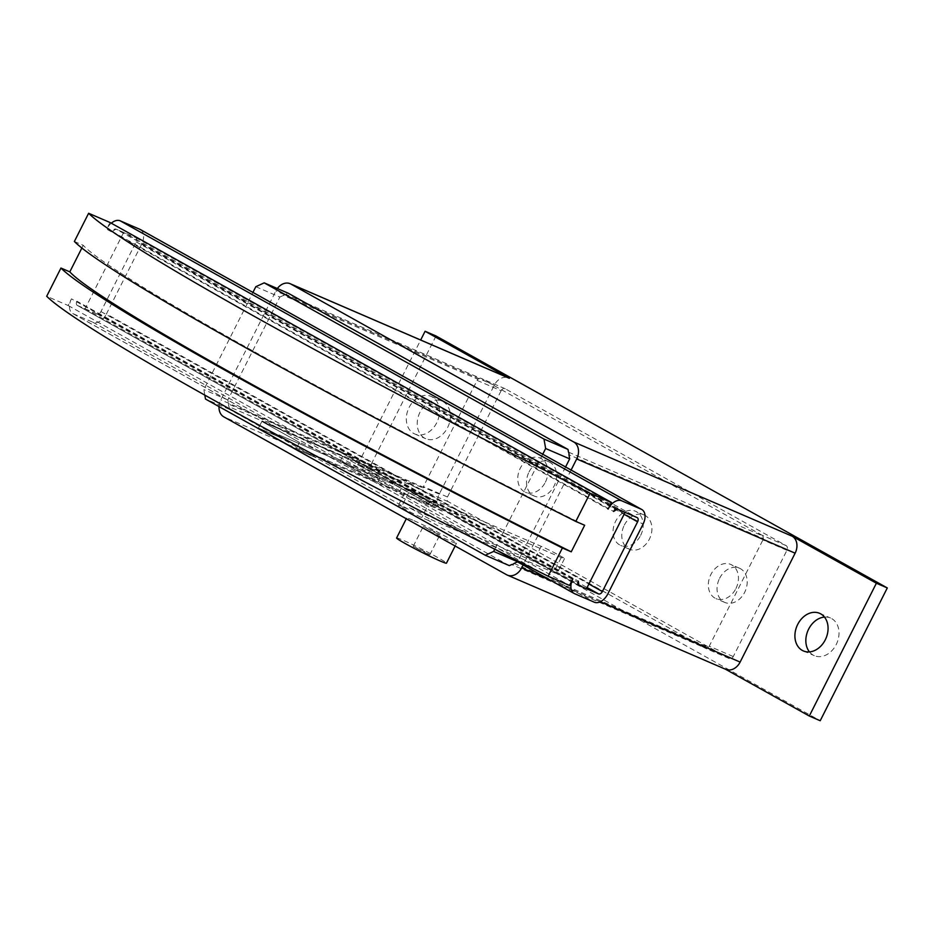 <?xml version="1.0" encoding="UTF-8"?>
<svg xmlns="http://www.w3.org/2000/svg" width="934" height="934" viewBox="0 0 934 934"><rect width="100%" height="100%" fill="white"/><g stroke="black" fill="none" stroke-linecap="round" stroke-linejoin="round"><path stroke-width="0.7" stroke-dasharray="4.67 3.5" d="M436.68 422.868A20.478 15.761 113.3 0 1 414.778 433.971A20.478 15.761 113.3 0 1 409.104 407.469A20.478 15.761 113.3 0 1 431.006 396.355A20.478 15.761 113.3 0 1 436.68 422.868M420.02 412.174A20.478 15.761 -66.7 0 0 425.706 438.688A20.478 15.761 -66.7 0 0 447.608 427.574A20.478 15.761 -66.7 0 0 441.922 401.071A20.478 15.761 -66.7 0 0 420.02 412.174M809.451 651.897A20.478 15.761 -66.7 0 0 814.308 655.645A20.478 15.761 -66.7 0 0 836.21 644.542A20.478 15.761 -66.7 0 0 830.536 618.028A20.478 15.761 -66.7 0 0 824.477 617.07M412.781 520.156A27.927 1.401 26.8 0 0 406.664 518.055A27.927 1.401 26.8 0 0 422.553 527.558A27.927 1.401 26.8 0 0 450.398 541.148A27.927 1.401 26.8 0 0 456.516 543.249A27.927 1.401 26.8 0 0 440.626 533.746A27.927 1.401 26.8 0 0 412.781 520.156M396.6 537.972A27.927 1.401 -153.2 0 1 402.729 540.074A27.927 1.401 -153.2 0 1 430.574 553.664A27.927 1.401 -153.2 0 1 446.464 563.167M427.795 554.072L429.838 554.773L424.538 551.597L413.213 546.378L427.795 554.072M437.859 534.155L439.902 534.855L434.602 531.679L423.277 526.449L437.859 534.155M719.589 578.321A18.622 14.325 113.3 0 1 739.506 568.222A18.622 14.325 113.3 0 1 744.667 592.319A18.622 14.325 113.3 0 1 724.749 602.418A18.622 14.325 113.3 0 1 719.589 578.321M735.922 588.548A18.622 14.325 -66.7 0 0 730.762 564.451A18.622 14.325 -66.7 0 0 710.856 574.55A18.622 14.325 -66.7 0 0 716.016 598.647A18.622 14.325 -66.7 0 0 735.922 588.548M624.321 525.13A18.622 14.325 113.3 0 1 644.226 515.031A18.622 14.325 113.3 0 1 649.387 539.128A18.622 14.325 113.3 0 1 629.481 549.227A18.622 14.325 113.3 0 1 624.321 525.13M640.654 535.357A18.622 14.325 -66.7 0 0 635.494 511.26A18.622 14.325 -66.7 0 0 615.576 521.359A18.622 14.325 -66.7 0 0 620.736 545.456A18.622 14.325 -66.7 0 0 640.654 535.357M529.053 471.939A18.622 14.325 113.3 0 1 548.958 461.84A18.622 14.325 113.3 0 1 554.119 485.937A18.622 14.325 113.3 0 1 534.201 496.036A18.622 14.325 113.3 0 1 529.053 471.939M545.386 482.166A18.622 14.325 -66.7 0 0 540.226 458.069A18.622 14.325 -66.7 0 0 520.308 468.168A18.622 14.325 -66.7 0 0 525.468 492.265A18.622 14.325 -66.7 0 0 545.386 482.166M401.725 506.391A14.897 0.747 26.8 0 0 398.456 505.271A14.897 0.747 26.8 0 0 406.932 510.338A14.897 0.747 26.8 0 0 421.783 517.588L428.332 520.413L429.173 518.755L553.675 572.46A14.897 0.747 26.8 0 0 556.944 573.581A14.897 0.747 26.8 0 0 548.468 568.514A14.897 0.747 26.8 0 0 533.618 561.264L409.115 507.559L408.275 509.217L401.725 506.391L410.108 489.79A14.897 0.747 -153.2 0 0 406.839 488.669L398.456 505.271M410.108 489.79L541.171 546.32A14.897 0.747 -153.2 0 1 556.022 553.57A14.897 0.747 -153.2 0 1 564.498 558.637A14.897 0.747 -153.2 0 1 561.229 557.528L430.165 500.986A14.897 0.747 -153.2 0 1 415.315 493.736A14.897 0.747 -153.2 0 1 406.839 488.669M110.037 222.502L106.686 229.145L608.116 509.1M625.079 512.369L123.65 232.414L116.003 229.122A3.724 2.37 119.2 0 0 112.15 231.492L116.003 229.122L617.432 509.077M112.15 231.492L613.58 511.447M76.927 301.215A3.724 2.37 119.2 0 0 77.3 305.406A3.724 2.37 119.2 0 0 77.44 305.476L76.927 301.215L578.356 581.17M123.65 232.414L85.076 308.78L77.44 305.476L578.59 585.279M572.892 578.811L71.463 298.857L68.112 305.5L46.7 296.265M81.865 248.012L83.231 245.303L74.37 241.486M68.112 305.5L569.542 585.455M85.076 308.78L586.505 588.735M584.661 525.258A547.452 27.436 -153.2 0 1 83.231 245.303M77.44 305.476L97.089 313.952A3.724 2.37 119.2 0 0 100.954 311.582L136.177 241.859A3.724 2.37 119.2 0 0 135.804 237.668A3.724 2.37 119.2 0 0 135.663 237.598L116.003 229.122M204.803 395.105L203.834 389.606L247.44 303.293L537.26 465.097L494.775 549.215M140.345 229.542A13.029 8.301 119.2 0 1 141.629 244.218L106.418 313.941L607.847 593.896M111.286 223.203A13.029 8.301 119.2 0 0 106.686 229.145M71.463 298.857A13.029 8.301 119.2 0 0 72.759 313.544A13.029 8.301 119.2 0 0 73.237 313.777L92.898 322.253A13.029 8.301 119.2 0 0 106.418 313.941M542.759 454.216L537.26 465.097L643.059 524.172M141.629 244.218L247.44 303.293L252.939 292.4M261.859 421.444L342.673 456.306L380.278 477.309L299.464 442.447L261.859 421.444L258.496 428.087L278.157 436.563L258.461 428.064L296.101 449.079L299.464 442.447L261.824 421.432L258.461 428.064L296.101 449.079L299.452 442.436L434.894 500.869L432.384 505.854L394.755 484.839L278.986 434.894L278.145 436.563L229.519 409.407L229.052 406.722L423.452 490.583L422.985 487.945L228.585 404.083L227.861 399.974L279.85 297.059L255.823 286.691M227.861 399.974L203.834 389.606M229.519 409.407L205.492 399.04M568.479 452.126L762.891 535.988A3.724 2.86 -66.7 0 0 762.074 535.229L481.279 378.457A3.724 2.86 -66.7 0 0 481.08 378.352A3.724 2.86 -66.7 0 0 480.228 378.177L285.827 294.315L288.221 293.218M762.891 535.988L763.347 538.626L568.946 454.765M514.039 563.459L708.439 647.32A3.724 2.86 -66.7 0 0 709.245 646.188L762.903 539.945A3.724 2.86 -66.7 0 0 763.347 538.626M708.439 647.32L706.104 648.394L511.704 564.533M423.452 490.583A3.724 2.86 -66.7 0 0 424.258 491.331L705.053 648.103A3.724 2.86 -66.7 0 0 705.263 648.208A3.724 2.86 -66.7 0 0 706.104 648.394M279.85 297.059L283.492 295.389L477.893 379.251A3.724 2.86 -66.7 0 0 477.099 380.372L423.429 486.614A3.724 2.86 -66.7 0 0 422.985 487.945M477.893 379.251L480.228 378.177M408.275 509.217L315.774 457.567L296.101 449.079L315.774 457.567L316.614 455.909L432.384 505.854M397.265 479.866L434.894 500.869L432.372 505.843L399.6 491.704L402.122 486.731L434.882 500.858L397.277 479.866L394.755 484.839L397.265 479.866L261.824 421.432M565.584 466.953L517.681 561.778L516.385 561.229M509.322 565.619L428.332 520.413M397.277 479.866L342.673 456.306L340.151 461.291L361.995 470.713L364.517 465.727L402.122 486.731L364.517 465.727L361.995 470.713L399.6 491.704L377.756 482.283L340.151 461.291L342.673 456.306L380.278 477.309L377.756 482.283L316.603 455.909L315.762 457.567L278.157 436.563L278.997 434.905L340.151 461.291L377.756 482.283L380.278 477.309L402.122 486.731L399.6 491.704L361.995 470.713L394.755 484.839L432.372 505.843M501.126 390.739L447.456 496.981A3.724 2.86 -66.7 0 0 448.285 501.698L729.08 658.47A3.724 2.86 -66.7 0 0 729.291 658.575A3.724 2.86 -66.7 0 0 733.272 656.555L786.93 550.313A3.724 2.86 -66.7 0 0 786.101 545.596L505.306 388.824A3.724 2.86 -66.7 0 0 505.107 388.719A3.724 2.86 -66.7 0 0 501.126 390.739L477.099 380.372M229.052 406.722A3.724 2.86 113.3 0 1 228.585 404.083M571.106 470.036L523.133 564.988M219.023 406.594A13.403 10.321 113.3 0 1 220.833 399.88L275.845 290.988A13.403 10.321 113.3 0 1 277.351 288.524M429.173 518.755L409.115 507.559M283.492 295.389A3.724 2.86 113.3 0 1 285.827 294.315M436.015 335.983L368.93 468.775L358.014 464.07L442.249 511.096A13.403 10.321 113.3 0 1 439.26 494.109L494.273 385.217A13.403 10.321 113.3 0 1 508.61 377.943M725.788 669.351A13.403 10.321 113.3 0 1 725.053 668.989L506.625 574.76M368.93 468.775L820.215 720.733M358.014 464.07L420.674 340.011M430.165 500.986L421.783 517.588M541.171 546.32L533.618 561.264M561.229 557.528L553.675 572.46M135.663 237.598L637.093 517.553M97.089 313.952L587.112 587.544M92.898 322.253L594.328 602.208M73.237 313.777L574.667 593.732M100.954 311.582L588.899 584.007M136.177 241.859L624.11 514.284M447.456 496.981L423.429 486.614M448.285 501.698L424.258 491.331M729.08 658.47L705.053 648.103M505.306 388.824L481.279 378.457M786.101 545.596L762.074 535.229M786.93 550.313L762.903 539.945M733.272 656.555L709.245 646.188M439.26 494.109L220.833 399.88M442.249 511.096L223.821 416.868M494.273 385.217L275.845 290.988M600.305 601.765L550.593 580.318M414.778 433.971L425.706 438.688M803.38 650.94L814.308 655.645M406.664 518.055L406.302 518.755M429.838 554.773L439.902 534.855M739.506 568.222L730.762 564.451M644.226 515.031L635.494 511.26M548.958 461.84L540.226 458.069M564.498 558.637L556.944 573.581M72.759 313.544L495.966 549.822M77.3 305.406L578.73 585.361M135.804 237.668L637.233 517.623M534.201 496.036L525.468 492.265M629.481 549.227L620.736 545.456M724.749 602.418L716.016 598.647M413.213 546.378L423.277 526.449M456.516 543.249L455.127 546.005M505.107 388.719L481.08 378.352M729.291 658.575L705.263 648.208M819.608 613.323L830.536 618.028M431.006 396.355L441.922 401.071"/><path stroke-width="1.4" d="M825.282 639.825A20.478 15.761 113.3 0 1 803.38 650.94A20.478 15.761 113.3 0 1 797.706 624.426A20.478 15.761 113.3 0 1 819.608 613.323A20.478 15.761 113.3 0 1 825.282 639.825M824.477 617.07A20.478 15.761 -66.7 0 0 808.634 629.142A20.478 15.761 -66.7 0 0 809.451 651.897M455.127 546.005L446.464 563.167A27.927 1.401 -153.2 0 1 440.334 561.065A27.927 1.401 -153.2 0 1 412.489 547.476A27.927 1.401 -153.2 0 1 396.6 537.972L406.302 518.755M611.466 502.457L110.037 222.502L88.625 213.267L74.37 241.486A558.625 27.997 26.8 0 0 575.799 521.441L584.661 525.258L571.246 551.819L562.385 548.001L548.13 576.22L569.542 585.455L572.892 578.811A13.029 8.301 -60.8 0 0 574.188 593.499A13.029 8.301 -60.8 0 0 574.667 593.732L594.328 602.208A13.029 8.301 -60.8 0 0 607.847 593.896L643.059 524.172A13.029 8.301 -60.8 0 0 641.775 509.497A13.029 8.301 -60.8 0 0 641.284 509.252L621.624 500.776A13.029 8.301 -60.8 0 0 608.116 509.1L611.466 502.457L590.054 493.222L575.799 521.441M617.432 509.077L613.58 511.447A3.724 2.37 119.2 0 1 617.432 509.077L625.079 512.369L586.505 588.735L578.858 585.431L598.519 593.907A3.724 2.37 119.2 0 0 602.383 591.537L637.607 521.814A3.724 2.37 119.2 0 0 637.233 517.623A3.724 2.37 119.2 0 0 637.093 517.553L617.432 509.077M578.858 585.431A3.724 2.37 119.2 0 1 578.73 585.361A3.724 2.37 119.2 0 1 578.356 581.17L578.59 585.279M562.385 548.001A558.625 27.997 -153.2 0 1 60.955 268.046L46.7 296.265A558.625 27.997 26.8 0 0 548.13 576.22M60.955 268.046L69.816 271.864L81.865 248.012M590.054 493.222A558.625 27.997 -153.2 0 1 88.625 213.267M571.246 551.819A547.452 27.436 -153.2 0 1 69.816 271.864M641.775 509.497L140.345 229.542A13.029 8.301 119.2 0 0 139.855 229.297L120.194 220.821A13.029 8.301 119.2 0 0 111.286 223.203M252.939 292.4L255.823 286.691L264.194 282.85L543.985 439.062L545.643 448.507L542.759 454.216M494.775 549.215L493.654 551.422L485.295 555.263L205.492 399.04L204.803 395.105M543.985 439.062L568.012 449.429L288.221 293.218L264.194 282.85M568.012 449.429L568.479 452.126A3.724 2.86 113.3 0 1 568.946 454.765L569.67 458.863L545.643 448.507M569.67 458.863L565.584 466.953M516.385 561.229L493.654 551.422M517.518 561.859L514.039 563.459A3.724 2.86 113.3 0 1 511.704 564.533L509.322 565.619L485.295 555.263M523.133 564.988L521.686 567.849A13.403 10.321 113.3 0 1 507.36 575.122A13.403 10.321 113.3 0 1 506.625 574.76L223.821 416.868A13.403 10.321 113.3 0 1 219.023 406.594M277.351 288.524A13.403 10.321 113.3 0 1 290.182 283.714A13.403 10.321 113.3 0 1 290.906 284.076L573.709 441.969A13.403 10.321 113.3 0 1 576.698 458.956L571.106 470.036M290.182 283.714L508.61 377.943A13.403 10.321 113.3 0 1 509.334 378.305L290.906 284.076M876.384 583.225L809.299 716.028L820.215 720.733L887.3 587.941L876.384 583.225L792.137 536.198A13.403 10.321 113.3 0 1 795.126 553.185L740.125 662.078A13.403 10.321 113.3 0 1 725.788 669.351L507.36 575.122M809.299 716.028L725.414 669.188M420.674 340.011L425.098 331.266L509.334 378.305M887.3 587.941L436.015 335.983L425.098 331.266M587.112 587.544L598.519 593.907M120.194 220.821L621.624 500.776M139.855 229.297L641.284 509.252M588.899 584.007L602.383 591.537M624.11 514.284L637.607 521.814M795.126 553.185L576.698 458.956M792.137 536.198L573.709 441.969M740.125 662.078L600.305 601.765M550.593 580.318L521.686 567.849M495.966 549.822L574.188 593.499"/></g></svg>

